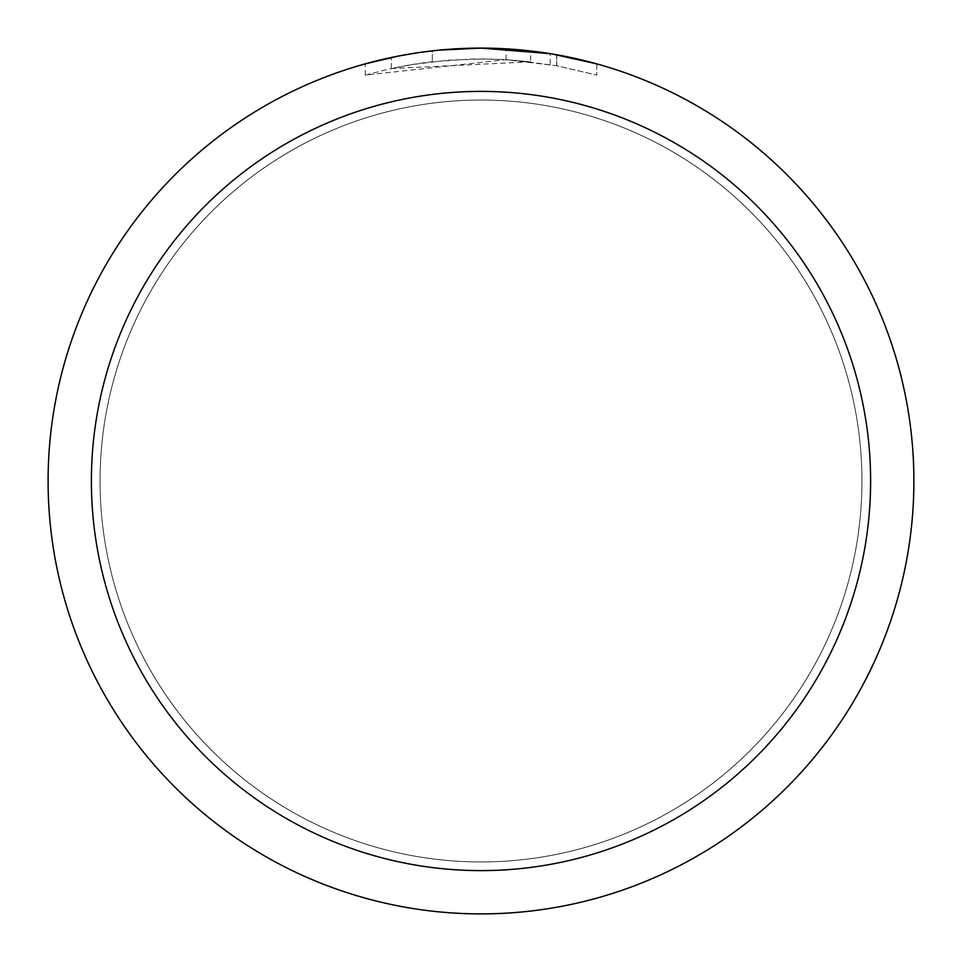 <?xml version="1.0" encoding="UTF-8"?>
<svg xmlns="http://www.w3.org/2000/svg" width="962" height="962" viewBox="0 0 962 962"><rect width="100%" height="100%" fill="white"/><g stroke="black" fill="none" stroke-linecap="round" stroke-linejoin="round"><path stroke-width="0.72" stroke-dasharray="4.81 3.61" d="M481 100.048A380.952 380.952 0 0 1 861.952 481A380.952 380.952 0 0 1 481 861.952A380.952 380.952 0 0 1 100.048 481A380.952 380.952 0 0 1 481 100.048A380.952 380.952 0 0 1 861.952 481A380.952 380.952 0 0 1 481 861.952A380.952 380.952 0 0 1 100.048 481A380.952 380.952 0 0 1 481 100.048A380.952 380.952 0 0 1 861.952 481A380.952 380.952 0 0 1 481 861.952A380.94 380.94 0 0 1 100.06 481A380.94 380.94 0 0 1 481 100.06A380.94 380.94 0 0 1 861.94 481A380.94 380.94 0 0 1 481 861.94A380.952 380.952 0 0 1 100.048 481A380.952 380.952 0 0 1 481 100.048M530.615 61.845L391.378 68.542A422.077 422.077 0 0 1 432.311 61.736L470.743 59.043L494.552 59.139L518.41 60.582L556.794 65.789L596.777 75.108L556.637 65.753L506.12 59.668L365.235 75.108L388.347 69.216L411.76 64.634L447.27 60.269L483.02 58.922L506.866 59.716L530.627 61.845L530.627 50.95L481 48.1A432.9 432.9 0 0 1 913.9 481A432.9 432.9 0 0 1 481 913.9A432.9 432.9 0 0 1 48.1 481A432.9 432.9 0 0 1 481 48.1L488.804 48.172M494.179 48.304L528.968 50.77M454.593 48.906L481 48.112L506.12 48.834L552.056 53.968M596.777 63.865L596.777 75.108L596.777 63.865L550.216 53.668L550.216 64.634M452.441 49.038L432.311 50.854L432.311 61.736L432.311 50.842A432.9 432.9 0 0 0 391.378 57.479L399.302 55.88M438.888 50.156L437.061 50.337M391.378 68.542L391.378 57.479L391.378 68.542M399.206 55.892L421.428 52.225M556.637 65.753L556.637 54.762L556.637 65.753M506.12 59.668L506.12 48.834M365.235 75.108L365.235 63.865L381.457 59.704L406.048 54.642L430.892 51.01L455.904 48.834L481 48.1M418.723 52.597L422.354 52.092M432.311 50.842L443.025 49.771M449.23 49.266L450.805 49.158M453.234 48.99L456.938 48.773M463.443 48.461L473.124 48.172M556.794 54.786L556.794 65.789"/><path stroke-width="1.44" d="M488.804 48.172L494.179 48.304M528.968 50.77L530.615 50.95M550.216 53.668L481 48.1A432.9 432.9 0 0 1 913.9 481A432.9 432.9 0 0 1 481 913.9A432.9 432.9 0 0 1 48.1 481A432.9 432.9 0 0 1 481 48.1L438.888 50.156M552.056 53.968L596.777 63.865M481 91.39A389.61 389.61 0 0 1 870.61 481A389.61 389.61 0 0 1 481 870.61A389.61 389.61 0 0 1 91.39 481A389.61 389.61 0 0 1 481 91.39M437.061 50.337L421.428 52.225M365.235 63.865L399.206 55.892M452.441 49.038L454.593 48.906M399.302 55.88L418.723 52.597M422.354 52.092L432.311 50.842M443.025 49.771L449.23 49.266M450.805 49.158L453.234 48.99M456.938 48.773L463.443 48.461M473.124 48.172L481 48.1"/></g></svg>

